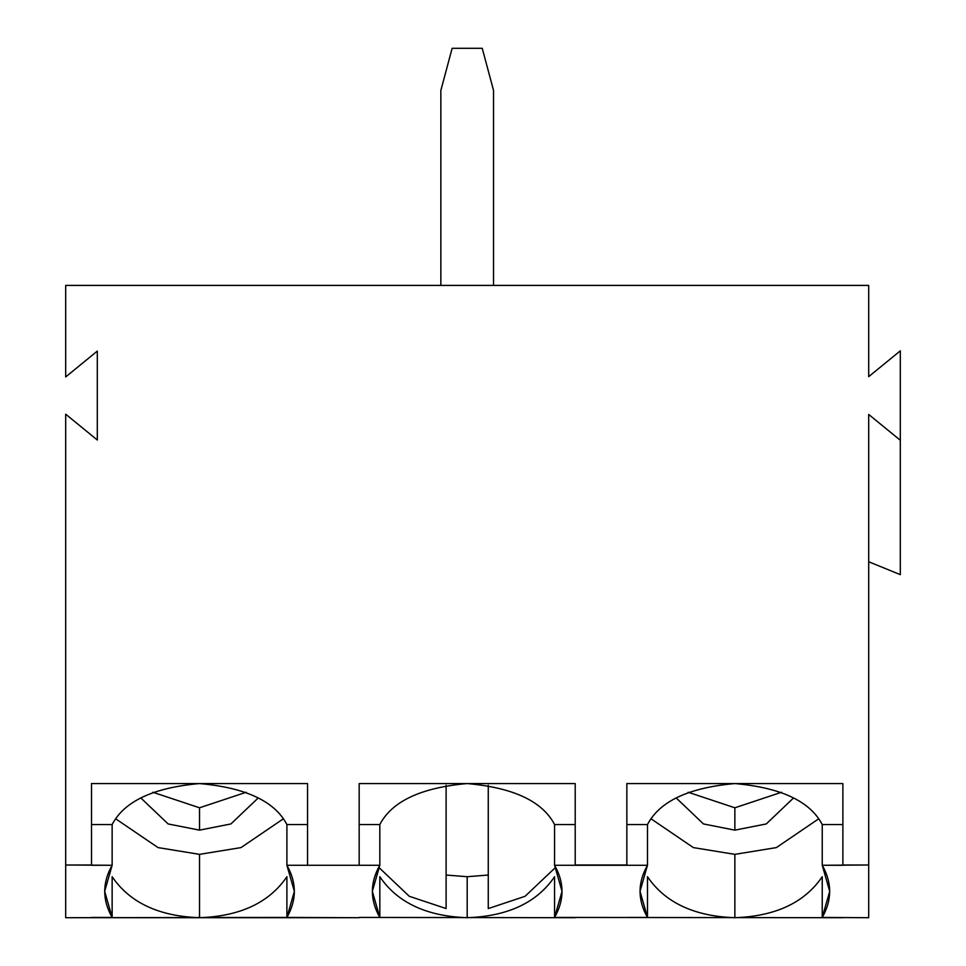 <?xml version="1.0" encoding="UTF-8"?>
<svg xmlns="http://www.w3.org/2000/svg" width="966" height="966" viewBox="0 0 966 966"><rect width="100%" height="100%" fill="white"/><g stroke="black" fill="none" stroke-linecap="round" stroke-linejoin="round"><path stroke-width="1.45" d="M868.7 917.7L868.7 865.005L822.235 865.27C832.137 882.658 832.137 900.046 822.235 917.434L868.7 917.7L822.235 917.434L829.709 891.352L822.235 865.27L822.235 824.553C810.124 801.297 780.999 787.64 734.86 783.571C688.722 787.64 659.597 801.297 647.486 824.553L647.486 865.27L640.023 891.352L647.486 917.434L647.486 876.717C665.103 902.63 694.228 916.299 734.86 917.7C775.493 916.299 804.618 902.63 822.235 876.717L822.235 917.434L822.235 876.717C804.618 902.63 775.493 916.299 734.86 917.7L734.86 854.355L776.362 847.593L818.468 818.963L776.362 847.593L734.86 854.355L693.359 847.593L651.265 818.963L693.359 847.593L734.86 854.355L734.86 917.7C694.228 916.299 665.103 902.63 647.486 876.717L647.486 917.434L626.849 917.434L647.486 917.434C637.584 900.046 637.584 882.658 647.486 865.27L647.486 824.553C659.597 801.297 688.722 787.64 734.86 783.571C780.999 787.64 810.124 801.297 822.235 824.553L822.235 865.27L842.883 865.27L842.883 783.559L626.849 783.559L626.849 865.27L647.486 865.27L554.569 865.27C564.47 882.658 564.47 900.046 554.569 917.434L842.883 917.7L554.569 917.434L562.031 891.352L554.569 865.27L554.569 824.553C542.457 801.297 513.332 787.64 467.194 783.571C421.055 787.64 391.93 801.297 379.819 824.553L379.819 865.27L286.902 865.27C296.804 882.658 296.804 900.046 286.902 917.434L65.688 917.7L359.171 917.7L286.902 917.434L286.902 876.717L286.902 917.434L294.364 891.352L286.902 865.27L286.902 824.553C274.791 801.297 245.666 787.64 199.527 783.571C153.377 787.64 124.252 801.297 112.141 824.553L112.141 865.27L65.688 865.005L65.688 917.7L65.688 414.185L65.688 865.005L91.504 865.005L91.504 783.559L307.538 783.559L307.538 865.005L307.538 783.559L91.504 783.559L91.504 865.27L112.141 865.27L104.678 891.352L112.141 917.434C102.251 900.046 102.251 882.658 112.141 865.27L112.141 824.553C124.252 801.297 153.377 787.64 199.527 783.571C245.666 787.64 274.791 801.297 286.902 824.553L307.538 824.553L286.902 824.553L286.902 865.27L379.819 865.27L372.345 891.352L379.819 917.434L359.171 917.434L379.819 917.434C369.918 900.046 369.918 882.658 379.819 865.27L379.819 824.553C391.93 801.297 421.055 787.64 467.194 783.571C513.332 787.64 542.457 801.297 554.569 824.553L575.205 824.553L554.569 824.553L554.569 865.27L575.205 865.27L575.205 783.559L359.171 783.559L359.171 865.005L359.171 783.559L575.205 783.559L575.205 865.005L626.849 865.005L626.849 783.559L842.883 783.559L842.883 865.005L868.7 865.005L868.7 917.7M900.312 350.851L900.312 574.661L900.312 440.267L868.7 414.45L868.7 865.005L868.7 414.45L900.312 440.267L900.312 350.851L868.7 376.655L900.312 350.851M734.86 807.793L781.554 792.253L734.86 807.793L688.178 792.253L734.86 807.793L734.86 830.144L766.279 823.938L793.557 797.952L766.279 823.938L734.86 830.144L734.86 807.793M676.176 797.952L703.453 823.938L734.86 830.144L703.453 823.938L676.176 797.952M842.883 824.553L822.235 824.553L842.883 824.553M626.849 824.553L647.486 824.553L626.849 824.553M493.541 285.405L493.541 90.454L482.239 48.3L452.136 48.3L440.846 90.454L440.846 285.405L440.846 90.454L452.136 48.3L482.239 48.3L493.541 90.454L493.541 285.405M575.205 917.7L359.171 917.434L575.205 917.7M379.819 876.717L379.819 917.434L379.819 876.717C397.437 902.63 426.561 916.299 467.194 917.7C426.561 916.299 397.437 902.63 379.819 876.717M554.569 876.717C536.951 902.63 507.826 916.299 467.194 917.7C507.826 916.299 536.951 902.63 554.569 876.717L554.569 917.434L554.569 876.717M488.265 908.571L525.093 896.291L555.704 867.263L525.093 896.291L488.265 908.571L488.265 785.249L488.265 908.571M378.672 867.263L409.282 896.291L446.111 908.571L446.111 785.249L446.111 908.571L409.282 896.291L378.672 867.263M446.111 875.039L467.194 876.717L488.265 875.039L467.194 876.717L446.111 875.039M467.194 876.717L467.194 917.7L467.194 876.717M359.171 824.553L379.819 824.553L359.171 824.553M868.7 561.753L900.312 574.661L868.7 561.753M65.688 285.405L868.7 285.405L868.7 376.655L868.7 285.405L65.688 285.405L65.688 376.933L65.688 285.405M91.504 917.434L112.141 917.434L91.504 917.434M97.3 440.001L97.3 351.117L65.688 376.933L97.3 351.117L97.3 440.001L65.688 414.185L97.3 440.001M112.141 876.717L112.141 917.434L112.141 876.717C129.77 902.63 158.895 916.299 199.527 917.7C240.148 916.299 269.272 902.63 286.902 876.717C269.272 902.63 240.148 916.299 199.527 917.7L199.527 854.355L241.029 847.593L283.123 818.963L241.029 847.593L199.527 854.355L158.026 847.593L115.92 818.963L158.026 847.593L199.527 854.355L199.527 917.7C158.895 916.299 129.77 902.63 112.141 876.717M199.527 830.144L168.108 823.938L140.831 797.952L168.108 823.938L199.527 830.144L230.934 823.938L258.212 797.952L230.934 823.938L199.527 830.144L199.527 807.793L152.833 792.253L199.527 807.793L199.527 830.144M246.209 792.253L199.527 807.793L246.209 792.253M91.504 824.553L112.141 824.553L91.504 824.553"/></g></svg>
